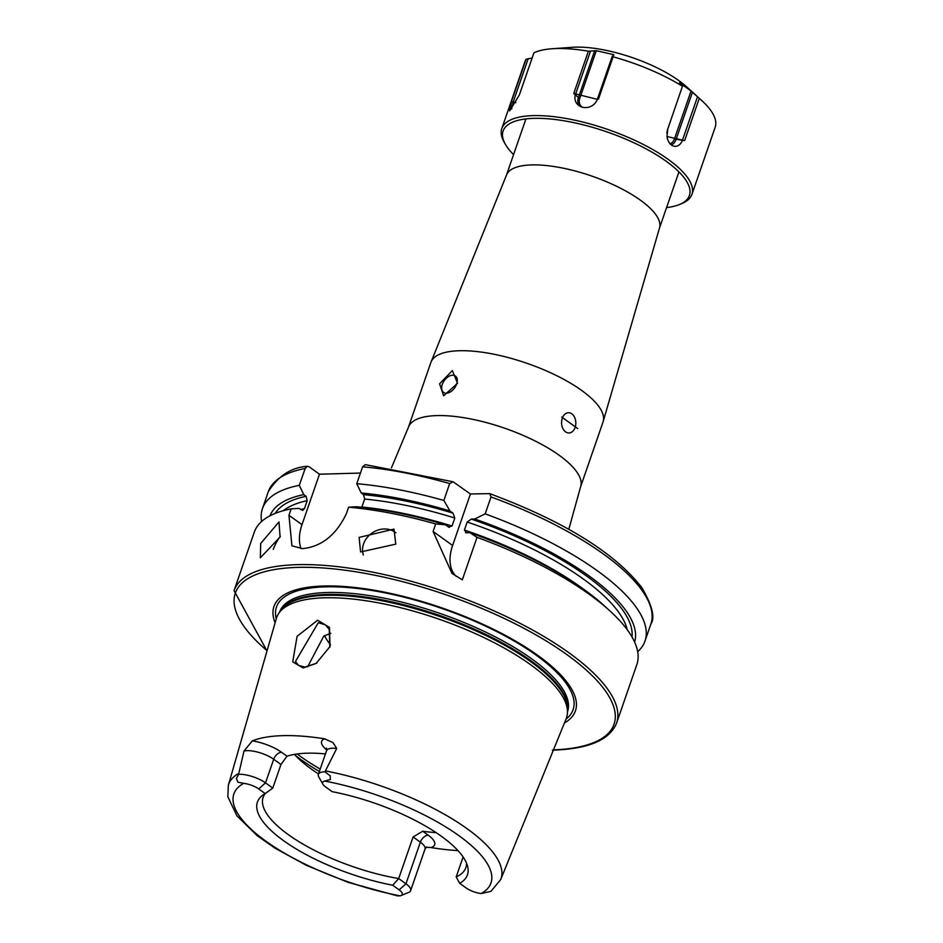 <?xml version="1.0" encoding="UTF-8"?>
<svg xmlns="http://www.w3.org/2000/svg" width="943" height="943" viewBox="0 0 943 943"><rect width="100%" height="100%" fill="white"/><g stroke="black" fill="none" stroke-linecap="round" stroke-linejoin="round"><path stroke-width="1.41" d="M329.508 627.378L330.003 646.533L316.153 663.412L303.151 667.962L292.719 661.868L297.092 636.301L317.602 620.235L329.508 627.378M329.814 647.028L329.248 629.358L325.335 624.832L318.286 622.686L295.465 661.467L298.495 665.369L304.978 667.114L316.329 663.294M260.692 543.486L260.327 557.843L280.083 537.015L278.987 521.915L260.692 543.486M359.106 537.404L360.58 551.961L395.789 544.158L393.985 529.106L359.106 537.404M395.871 532.854A20.239 17.363 -34.4 0 0 363.574 543.922A20.239 17.363 -34.4 0 0 363.35 554.967M408.425 427.273L430.892 362.418A91.082 30.6 19.1 0 1 431.281 361.452A91.082 30.6 19.1 0 1 459.241 350.737A91.082 30.6 19.1 0 1 581.583 390.378A91.082 30.6 19.1 0 1 603.32 421.026A91.082 30.6 19.1 0 1 603.025 422.028L580.57 486.883A91.082 30.6 -160.9 0 0 534.422 440.629A91.082 30.6 -160.9 0 0 436.774 415.592A91.082 30.6 -160.9 0 0 408.425 427.273L391.428 467.881M562.287 418.244A10.125 7.131 88.4 0 0 568.983 432.967A10.125 7.131 88.4 0 0 575.112 427.462A10.125 7.131 88.4 0 0 568.405 412.739A10.125 7.131 88.4 0 0 562.287 418.244M577.741 428.582L561.722 417.065L577.741 428.582M442.302 384.426A10.125 6.33 -54.3 0 0 443.587 392.441A10.125 6.33 -54.3 0 0 456.671 384.025A10.125 6.33 -54.3 0 0 455.398 376.009A10.125 6.33 -54.3 0 0 442.302 384.426M457.532 383.306L443.634 395.777L439.591 383.813L452.369 370.552L457.532 383.306M272.798 788.089L265.525 782.855L273.706 759.256A7.697 4.809 125.7 0 1 281.533 752.255L287.026 756.203L280.967 764.478L272.798 788.089L265.183 793.582L258.736 788.937L265.525 782.855A19.756 6.636 -160.9 0 0 238.992 774.262A19.756 6.636 -160.9 0 0 238.626 774.274L236.398 778.517L237.872 782.16L243.671 783.362A136.04 45.712 -160.9 0 0 265.914 841.203A136.04 45.712 -160.9 0 0 400.186 895.85L397.298 895.838L348.108 882.353L306.428 865.368L274.955 848.146L257.239 835.722L236.929 815.801L227.829 796.752L228.347 785.271L276.382 618.372A153.355 51.523 -160.9 0 1 278.939 613.068A153.355 51.523 -160.9 0 1 324.392 597.815A153.355 51.523 -160.9 0 1 482.521 636.926A153.355 51.523 -160.9 0 1 567.438 712.967A153.355 51.523 -160.9 0 1 566.165 718.707L500.698 879.583A144.126 48.423 -160.9 0 0 325.429 770.914L324.899 771.81L330.203 775.841L330.321 779.519L324.687 781.052A13.072 4.397 19.1 0 0 322.93 784.246L318.828 777.02A19.756 6.636 19.1 0 1 318.38 774.356A19.756 6.636 19.1 0 1 324.533 771.822A19.756 6.636 19.1 0 1 324.899 771.81M326.761 749.909A27.441 9.218 19.1 0 1 324.604 738.805L333.009 742.624L336.722 748.424L325.429 770.914M490.914 891.347L481.201 893.54A13.072 4.397 -160.9 0 1 466.148 887.964L459.689 883.32A111.133 37.343 -160.9 0 0 467.716 866.77A111.133 37.343 -160.9 0 0 332.172 791.672L325.712 787.028A13.072 4.397 19.1 0 1 322.93 784.246M330.769 633.248L323.744 636.183L307.618 666.819M564.421 722.998A159.52 53.598 -160.9 0 0 513.027 639.625A159.52 53.598 -160.9 0 0 323.602 586.004A159.52 53.598 -160.9 0 0 275.108 622.804M294.452 754.388A107.278 36.046 -160.9 0 0 300.263 760.211A107.278 36.046 -160.9 0 0 318.522 773.932M324.569 635.653A107.278 36.046 -160.9 0 0 330.533 644.741M436.09 832.622A107.278 36.046 19.1 0 1 422.712 831.231L413.105 836.96L398.689 878.57A107.278 36.046 -160.9 0 1 263.121 797.401A107.278 36.046 -160.9 0 1 265.384 793.44M287.026 756.203A107.278 36.046 19.1 0 1 307.053 753.198A107.278 36.046 19.1 0 1 325.453 753.917M324.604 738.805A145.788 48.989 -160.9 0 0 282.652 735.658A145.788 48.989 -160.9 0 0 252.335 740.868L243.989 751.064L238.626 774.274M234.053 590.624A202.415 68.002 -160.9 0 1 297.045 564.668A202.415 68.002 -160.9 0 1 514.029 620.305A202.415 68.002 -160.9 0 1 616.592 723.092L636.843 664.591A202.415 68.002 -160.9 0 0 609.72 610.734A202.415 68.002 -160.9 0 0 477.028 537.357L462.318 579.827L451.968 573.415L433.096 531.463L435.701 523.966A202.415 68.002 -160.9 0 0 348.615 507.204L346.387 513.652C336.227 534.964 321.634 546.634 302.597 548.637L291.929 545.82L288.947 515.291L291.175 508.843A202.415 68.002 -160.9 0 0 254.315 532.123L234.053 590.624L267.01 650.965M426.177 847.274L430.951 847.557A27.441 9.218 19.1 0 0 428.205 835.18A7.697 4.809 -54.3 0 0 420.378 842.182L405.961 883.791L399.16 889.874A13.072 4.397 19.1 0 1 400.916 895.614A13.072 4.397 19.1 0 1 400.186 895.85M399.16 889.874L392.712 885.229L398.689 878.57L405.961 883.791A19.756 6.636 19.1 0 1 410.618 890.652A19.756 6.636 19.1 0 1 408.614 892.467L400.916 895.614M265.183 793.582A111.133 37.343 -160.9 0 0 262.189 795.597A111.133 37.343 -160.9 0 0 286.46 842.712A111.133 37.343 -160.9 0 0 392.712 885.229M258.736 788.937A13.072 4.397 -160.9 0 0 243.671 783.362M430.951 847.557A146.802 49.319 -160.9 0 0 458.003 850.621M459.689 883.32L456.2 876.931A107.278 36.046 -160.9 0 0 465.866 867.607A107.278 36.046 -160.9 0 0 466.549 863.175M456.2 876.931L463.107 856.975M477.028 537.357L469.944 532.736L465.559 532.701M609.72 610.734L603.72 605.276A192.926 64.819 -160.9 0 0 469.944 532.736M466.549 532.842L464.428 530.049L467.198 522.045L471.311 519.074L474.706 518.98L485.173 513.852L491.02 496.961L489.735 493.637L470.427 493.979L453.041 481.755L365.306 464.64L362.607 466.809L356.76 483.7L361.204 492.977L363.526 494.651L364.635 499.047L361.864 507.039A186.113 62.533 -160.9 0 1 452.039 526.029L454.809 518.025L453.017 513.145L449.988 510.965A192.926 64.819 -160.9 0 0 361.204 492.977M634.604 642.03A192.926 64.819 -160.9 0 0 474.706 518.98M637.692 651.719A202.415 68.002 -160.9 0 0 644.988 641.087A202.415 68.002 -160.9 0 0 485.173 513.852M435.701 523.966L445.226 524.732A192.926 64.819 -160.9 0 0 356.442 506.745L348.615 507.204M291.175 508.843L299.002 508.383L302.75 510.387L304.412 508.678L307.182 500.674L306.086 496.289L303.764 494.615A192.926 64.819 -160.9 0 0 270.016 515.774M445.226 524.732L449.245 527.408M448.255 526.913L452.039 526.029M449.988 510.965L443.835 500.462A202.415 68.002 -160.9 0 0 356.76 483.7M303.764 494.615L299.308 485.339A202.415 68.002 -160.9 0 0 262.449 508.619A202.415 68.002 -160.9 0 0 261.6 521.491M443.835 500.462L449.681 483.57L453.041 481.755M299.308 485.339L305.167 468.447L307.277 466.302L309.033 466.726L319.465 474.223L360.438 473.056M301.053 548.626A40.478 25.308 125.7 0 1 301.996 524.673L319.465 474.223M456.058 576.173A40.478 25.308 125.7 0 1 452.605 545.478L470.427 493.979M280.319 536.284A20.239 7.627 -62.6 0 0 273.293 549.38M666.571 207.601A98.579 33.123 -160.9 0 0 679.396 204.548A98.579 33.123 -160.9 0 0 653.829 153.226A98.579 33.123 -160.9 0 0 533.773 118.358A98.579 33.123 -160.9 0 0 505.365 144.279A98.579 33.123 -160.9 0 0 513.558 154.605M679.396 204.548L681.73 203.594A100.595 33.795 -160.9 0 0 691.926 194.364A100.595 33.795 -160.9 0 0 640.957 143.277A100.595 33.795 -160.9 0 0 533.113 115.624A100.595 33.795 -160.9 0 0 501.806 128.531A100.595 33.795 -160.9 0 0 504.116 142.087L505.365 144.279M691.926 194.364L715.171 127.27A100.595 33.795 -160.9 0 0 701.686 100.5L686.693 86.886A76.913 25.838 -160.9 0 0 575.572 47.15A76.913 25.838 -160.9 0 0 572.389 47.303L552.197 48.741A100.595 33.795 -160.9 0 0 533.95 52.773L519.322 95.019L509.644 110.909L511.424 101.526L526.053 59.279A100.595 33.795 -160.9 0 0 525.039 61.436L501.806 128.531M682.449 86.284L667.691 129.274L682.449 86.284A100.595 33.795 -160.9 0 0 613.115 56.804L612.278 56.215L597.343 99.345L573.757 93.463L588.385 51.217A100.595 33.795 -160.9 0 0 556.358 48.529A100.595 33.795 -160.9 0 0 552.197 48.741M588.385 51.217L596.294 50.71L613.28 54.553L613.94 55L612.278 56.215M682.638 86.131L679.49 82.713L691.042 91.011L699.27 98.378A100.595 33.795 -160.9 0 1 701.686 100.5M667.809 128.543L666.996 136.511L684.642 140.625L699.27 98.378M598.487 99.05L613.115 56.804M526.053 59.279L532.147 57.983M670.072 143.737A9.124 6.424 88.4 0 0 674.445 138.951L691.042 91.011M667.691 129.274A11.729 8.263 88.4 0 0 666.901 133.305M666.984 136.393A11.729 8.263 88.4 0 0 674.009 146.2A11.729 8.263 88.4 0 0 682.555 139.953L697.502 96.823M671.251 144.857A10.338 7.285 88.4 0 0 676.072 139.481L692.433 92.237M511.778 108.881A11.729 2.216 113 0 1 513.287 101.75L528.221 58.607M582.067 107.125A9.124 8.145 154.4 0 1 579.697 98.65L596.294 50.71M612.856 55.79L613.28 54.553M597.343 99.345A11.729 10.479 154.4 0 1 578.118 104.956A11.729 10.479 154.4 0 1 575.501 94.418L590.436 51.287M579.521 105.993A10.338 9.241 154.4 0 1 578.33 97.907L594.691 50.651M431.281 361.452L506.403 175.292A80.968 27.206 19.1 0 1 559.659 167.477A80.968 27.206 19.1 0 1 640.344 200.14A80.968 27.206 19.1 0 1 659.416 228.277L678.936 171.897M237.872 782.16L236.398 778.517M318.38 774.356L326.549 750.758A19.756 6.636 19.1 0 1 332.702 748.223A19.756 6.636 19.1 0 1 336.722 748.424M553.482 749.874A200.387 67.33 -160.9 0 0 566.059 654.029A200.387 67.33 -160.9 0 0 297.705 567.391A200.387 67.33 -160.9 0 0 267.081 650.705M565.977 719.167A156.939 52.725 -160.9 0 0 507.44 637.22A156.939 52.725 -160.9 0 0 325.347 586.852A156.939 52.725 -160.9 0 0 276.252 618.832M567.497 711.847L567.533 711.741A152.342 51.181 -160.9 0 0 490.348 634.38A152.342 51.181 -160.9 0 0 327.032 592.51A152.342 51.181 -160.9 0 0 279.623 612.042L279.588 612.137M567.545 711.081A152.342 51.181 -160.9 0 0 486.282 634.651A152.342 51.181 -160.9 0 0 326.361 594.444A152.342 51.181 -160.9 0 0 280.024 611.524M567.438 712.967L567.615 709.808A152.483 51.228 -160.9 0 0 483.17 634.203A152.483 51.228 -160.9 0 0 325.948 595.316A152.483 51.228 -160.9 0 0 280.755 610.475L278.939 613.068M295.194 755.213A125.49 42.164 -160.9 0 0 319.382 771.445M297.198 753.964A127.517 42.848 -160.9 0 0 320.207 769.064M238.732 773.39A144.126 48.423 -160.9 0 0 228.347 785.271M481.201 893.54A136.04 45.712 -160.9 0 0 458.958 835.698A136.04 45.712 -160.9 0 0 324.687 781.052M581.713 587.854A186.113 62.533 -160.9 0 0 464.428 530.049M627.284 629.771A186.113 62.533 -160.9 0 0 467.198 522.045M632.022 636.996A189.354 63.617 -160.9 0 0 471.311 519.074M489.735 493.637C563.914 521.314 614.612 552.645 641.829 587.642C652.285 605.477 655.291 617.665 650.835 624.195A202.415 68.002 -160.9 0 0 491.02 496.961M304.412 508.678A186.113 62.533 -160.9 0 0 300.64 509.562M454.809 518.025A186.113 62.533 -160.9 0 0 364.635 499.047M307.182 500.674A186.113 62.533 -160.9 0 0 283.348 510.67M453.017 513.145A189.354 63.617 -160.9 0 0 363.526 494.651M306.086 496.289A189.354 63.617 -160.9 0 0 275.167 513.416M449.681 483.57A202.415 68.002 -160.9 0 0 362.607 466.809M305.167 468.447A202.415 68.002 -160.9 0 0 268.295 491.727L262.449 508.619M288.947 515.291L301.996 524.673M433.096 531.463L452.605 545.478M330.321 779.519L330.203 775.841M281.533 752.255A27.441 9.218 -160.9 0 0 252.335 740.868M243.989 751.064A19.756 6.636 -160.9 0 1 273.706 759.256L280.967 764.478M428.205 835.18L422.712 831.231M410.618 890.652L425.022 849.042A19.756 6.636 19.1 0 0 420.378 842.182L413.105 836.96M674.445 138.951L684.642 140.625M515.868 102.669L511.424 101.526M579.697 98.65L573.757 93.463M329.991 646.533L329.708 647.299M316.153 663.412L316.895 662.929M616.592 723.092C609.685 740.066 588.279 749.084 552.362 750.156M500.698 879.583L490.938 891.347M650.835 624.195L644.988 641.087M268.295 491.727C278.268 475.873 291.257 467.398 307.277 466.302M580.57 486.883L568.818 529.306M326.549 750.758L326.596 748.117M425.022 849.042L426.625 846.944M506.403 175.292L525.923 118.901M603.32 421.026L659.416 228.277"/></g></svg>
